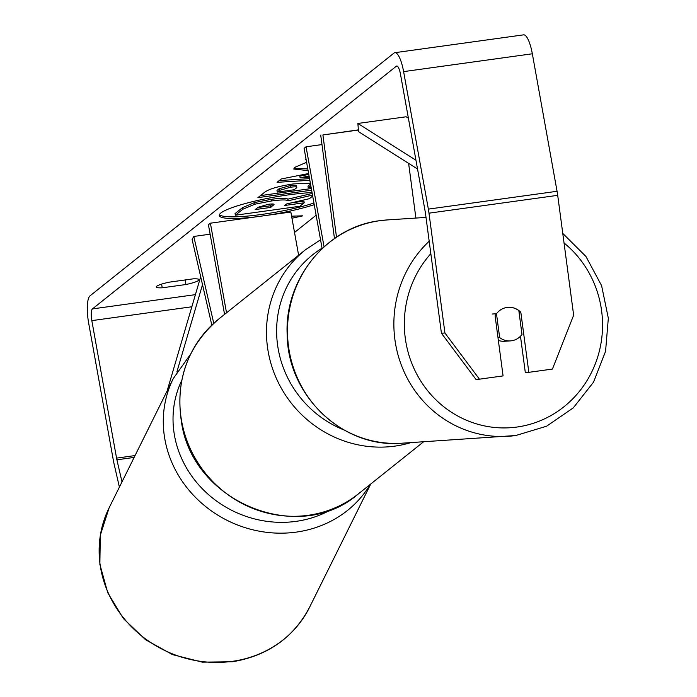 <?xml version="1.0" encoding="UTF-8"?>
<svg xmlns="http://www.w3.org/2000/svg" width="697" height="697" viewBox="0 0 697 697"><rect width="100%" height="100%" fill="white"/><g stroke="black" fill="none" stroke-linecap="round" stroke-linejoin="round"><path stroke-width="1.05" d="M408.616 163.368L415.891 218.065M358.406 130.043L322.903 134.957L336.503 237.154M324.061 246.799L306.061 146.788L304.092 148.356L322.127 248.576M321.97 144.584L306.061 146.788M358.389 129.869L322.903 134.957M320.716 135.087L334.473 238.531M505.665 341.155A16.824 16.109 -93.7 0 1 504.532 341.269A16.824 16.109 -93.7 0 1 498.355 340.415M508.191 307.316A16.824 16.109 -93.7 0 1 518.829 310.644L522.001 334.455A16.824 16.109 -93.7 0 1 511.467 340.781A16.824 16.109 -93.7 0 1 510.335 340.894A16.824 16.109 -93.7 0 1 499.653 337.566L496.491 313.755L492.134 314.033M497.989 337.679L499.653 337.566M496.491 313.755A16.824 16.109 -93.7 0 1 501.361 309.39A16.824 16.24 -93.3 0 1 508.322 307.307A16.824 16.24 -93.3 0 1 520.833 312.317L528.823 372.337L552.433 369.07L573.648 315.183L557.705 195.334L428.986 213.169L444.939 333.018L479.458 379.177L475.946 379.386L441.428 333.227L444.939 333.018M219.389 214.667A56.745 8.381 169.8 0 0 256.47 215.12A56.745 8.381 169.8 0 0 313.938 203.045M312.056 192.607A56.745 8.381 169.8 0 0 220.844 213.012A56.745 8.381 169.8 0 0 219.267 215.539A56.745 8.381 169.8 0 0 257.054 216.723M266.716 215.382A56.745 8.381 169.8 0 0 314.234 204.683M121.992 481.906L116.904 459.811A10.098 2.631 82.1 0 1 116.565 458.129L91.821 320.629A10.098 2.631 82.1 0 1 92.413 308.919L396.34 66.198A10.098 2.631 82.1 0 1 396.715 66.023A10.098 2.631 82.1 0 1 400.47 74.135L425.205 211.635A10.098 2.631 82.1 0 1 425.475 213.369L441.428 333.227M294.526 232.467L316.124 215.207M306.044 159.204L305.425 159.7L306.122 159.604M309.843 180.288L277.031 182.335L281.205 178.998L308.623 173.501M193.017 278.861A16.824 2.483 -10.2 0 1 199.02 279.689A16.824 2.483 -10.2 0 1 185.933 284.524L162.253 287.8A16.824 2.483 -10.2 0 1 156.25 286.981A16.824 2.483 -10.2 0 1 156.72 286.232A16.824 2.483 -10.2 0 1 169.345 282.146L193.017 278.861M291.965 218.231L302.829 215.835L291.59 216.166M311.62 190.194L257.925 197.634L264.668 192.241C269.26 188.852 278.983 186.064 293.838 183.877L310.365 183.206M310.818 185.707L308.257 187.781L311.115 187.38M308.1 170.599L293.725 169.031L294.805 167.324L306.61 162.314M119.405 487.116L114.212 464.559A23.55 6.134 82.1 0 1 113.411 460.647L88.667 323.147A23.55 6.134 82.1 0 1 90.061 295.816L393.979 53.094A23.55 6.134 82.1 0 1 394.868 52.693A23.55 6.134 82.1 0 1 403.615 71.617L428.359 209.117A23.55 6.134 82.1 0 1 428.986 213.169M394.868 52.693L523.586 34.85A23.55 6.134 82.1 0 1 532.334 53.782L557.069 191.283A23.55 6.134 82.1 0 1 557.705 195.334M496.447 313.755A16.824 16.24 -93.3 0 0 495.088 315.88L503.077 375.91L479.458 379.177M520.476 336.233L525.311 372.538L528.823 372.337M185.933 284.524L185.114 279.959M162.253 287.8L161.591 284.115M519.073 312.413L520.833 312.317M291.085 202.923L303.927 201.137L304.223 202.775L299.849 206.268L235.359 215.207L235.063 213.57L242.521 207.61L254.666 202.539L271.264 199.316C280.987 198.035 286.511 197.983 287.826 199.159L312.212 193.47M254.666 202.539L254.963 204.177L271.56 200.954C281.283 199.673 286.807 199.621 288.122 200.797L312.509 195.108M235.359 215.207L242.817 209.248L254.963 204.177M312.674 196.031L309.32 198.706L286.606 203.951L284.69 205.484L304.223 202.775M287.826 199.159L288.122 200.797M291.668 216.593L293.89 216.096M309.546 178.65L279.279 180.54M308.78 174.381L299.806 176.141L300.102 177.779L309.276 177.16M309.076 176.019L300.102 177.779M310.522 184.078L307.961 186.143L308.257 187.781M311.332 188.556L260.469 195.604M296.059 186.421C297.41 185.175 295.45 184.897 290.187 185.585L279.027 188.8L276.979 190.438L277.275 192.076L294.282 189.715L296.817 187.371L296.521 185.733M296.356 188.059C297.697 186.813 295.746 186.535 290.483 187.223L279.323 190.438L277.275 192.076M307.804 168.962L294.003 168.125M273.381 204.047L273.572 205.118C274.897 203.933 273.137 203.663 268.275 204.308L258.073 207.288L255.207 209.57L270.689 207.427L274.043 204.439M257.751 207.54L270.392 205.789L270.689 207.427M270.392 205.789L272.666 203.977M210.128 234.192L193.783 236.457L192.102 239.428L211.818 325.107M224.556 314.382L208.429 224.756L210.398 223.188L226.525 312.814M298.621 255.241L290.849 212.036L210.398 223.188M193.783 236.457L213.761 323.286M167.132 390.93L200.684 276.718M176.855 371.998L202.513 284.664M408.398 118.194L406.142 116.774L357.875 123.456L415.961 160.232M417.538 169.014L358.537 131.663L357.875 123.456M429.186 241.223A111.877 107.138 86.3 0 0 402.378 367.755A111.877 107.138 86.3 0 0 508.287 436.287A111.877 107.138 86.3 0 0 515.78 435.52M564.047 242.983A103.47 99.087 -93.7 0 1 599.22 351.637A103.47 99.087 -93.7 0 1 517.087 427.026A103.47 99.087 -93.7 0 1 415.543 371.754A103.47 99.087 -93.7 0 1 430.833 253.647M562.767 233.399L585.959 256.505L601.598 285.639L608.333 318.215L605.562 351.366L593.53 382.156L573.283 407.867L546.587 426.207L515.824 435.512L401.908 443.205A111.877 107.138 -93.7 0 1 288.053 342.436A111.877 107.138 -93.7 0 1 379.891 220.679A111.877 107.138 -93.7 0 1 387.384 219.921L426.015 217.403M195.421 294.639L92.413 308.919M397.133 66.084L396.34 66.198M191.858 306.767L91.821 320.629M135.061 455.568L116.565 458.129M134.138 457.424L116.904 459.811M532.334 53.782L403.615 71.617M557.069 191.283L428.359 209.117M271.081 199.342L271.377 200.98M271.264 199.316L271.56 200.954M242.521 207.61L242.817 209.248M310.121 184.417L310.418 186.055M290.004 185.611L290.3 187.249M279.027 188.8L279.323 190.438M290.187 185.585L290.483 187.223M181.647 421.215A111.877 106.746 51.4 0 0 358.458 493.807C298.987 546.004 192.198 502.145 181.412 421.589C175.295 379.865 187.763 345.66 218.823 318.965A111.877 106.746 51.4 0 0 181.647 421.215M410.803 442.63A111.877 106.746 -128.6 0 1 268.258 352.046A111.877 106.746 -128.6 0 1 305.434 249.796L218.823 318.965M322.058 248.184A103.47 98.721 51.4 0 0 278.269 349.363A103.47 98.721 51.4 0 0 343.926 429.918M233.173 661.218A111.877 103.025 26.4 0 0 309.546 607.331C293.524 637.589 267.875 655.729 232.606 661.749L202.287 662.15L172.525 654.622L145.56 639.733L123.421 618.614L107.782 592.842L99.863 564.335L100.307 535.261L109.107 507.869A111.877 103.025 26.4 0 0 123.657 618.047A111.877 103.025 26.4 0 0 233.173 661.218M370.238 484.406A111.877 103.025 -153.6 0 1 297.314 531.959A111.877 103.025 -153.6 0 1 187.798 488.78A111.877 103.025 -153.6 0 1 173.248 378.61L109.107 507.869M181.699 380.518A103.47 95.28 26.4 0 0 196.118 481.81A103.47 95.28 26.4 0 0 296.974 521.225A103.47 95.28 26.4 0 0 331.911 509.158M401.908 443.205C343.447 448.624 287.939 396.227 287.216 335.414C283.897 279.819 326.457 226.891 379.839 220.688L387.384 219.921M504.532 341.269L510.335 340.894M423.593 441.793L358.458 493.807M320.542 239.777L305.434 249.796M370.743 483.997L309.546 607.331M190.612 354.12L173.248 378.61"/></g></svg>
